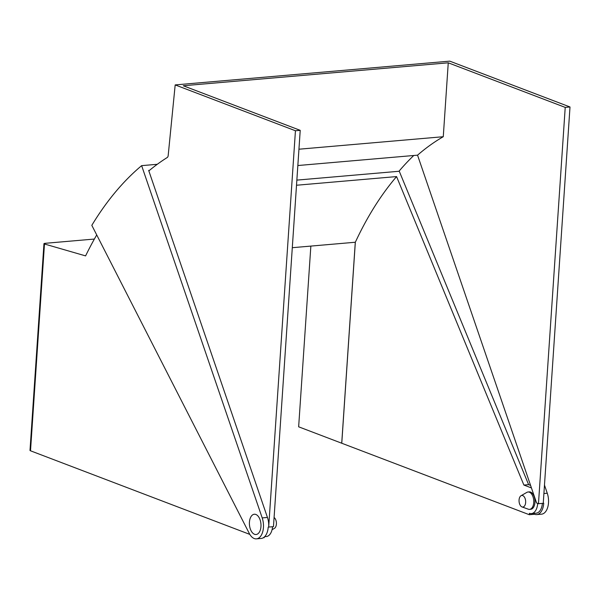 <?xml version="1.0" encoding="UTF-8"?>
<svg xmlns="http://www.w3.org/2000/svg" width="600" height="600" viewBox="0 0 600 600"><rect width="100%" height="100%" fill="white"/><g stroke="black" fill="none" stroke-linecap="round" stroke-linejoin="round"><path stroke-width="0.9" d="M534.067 514.065A14.535 8.228 -94.9 0 0 536.737 514.59A14.535 8.228 -94.9 0 0 543.727 503.25L543.248 503.295L570 106.98L449.745 61.14L175.185 84.915L168.18 155.542A2.91 1.643 85.1 0 1 167.243 157.507A388.463 219.892 -94.9 0 0 149.115 170.678L148.672 170.407L149.535 170.333M141.637 165.645A394.86 223.507 85.1 0 0 91.815 225.337L249.27 533.4A14.535 8.228 -94.9 0 0 256.447 538.86A14.535 8.228 -94.9 0 0 262.2 517.905L141.637 165.645L157.275 164.295M175.185 84.915L295.44 130.755L300.218 130.343L183.255 85.755L448.26 62.812L565.222 107.392L570 106.98M256.447 538.86L261.225 538.44A14.535 8.228 -94.9 0 0 268.207 527.1L268.688 527.062A14.535 8.228 -94.9 0 0 267.45 517.455L148.672 170.407M544.477 485.085L547.268 493.23A14.535 8.228 85.1 0 1 541.515 514.178L536.737 514.59M298.942 149.212L443.272 136.718A382.65 216.6 -94.9 0 0 417.548 155.167L536.595 502.987L538.47 503.707L565.222 107.392M443.272 136.718L448.26 62.812M295.44 130.755L268.688 527.062L273.465 526.65L300.218 130.343M417.548 155.167L297.84 165.532M413.752 155.498A389.048 220.215 -94.9 0 0 398.955 171.278M538.47 503.707L543.248 503.295M249.817 534.39L30.51 450.795A2.91 0.63 -176.1 0 1 30 450.39L43.957 243.683L44.475 243.998C43.627 243.697 43.867 243.465 45.203 243.308L94.373 239.055M96.72 234.93A388.365 219.833 85.1 0 0 85.59 255.892L44.475 243.998L30.51 450.795M296.858 180.113L399.263 171.248L528.607 484.643L530.572 485.393M542.393 503.362A13.08 7.402 85.1 0 1 536.138 513.188L531.412 513.592A13.08 7.402 85.1 0 1 529.425 513.3L529.327 514.717L298.65 426.81L310.853 246.09M534.12 513.36L534.053 514.305L529.327 514.717M264.263 537.075L264.225 537.668L263.347 537.743M341.722 443.228L355.29 242.243L292.29 247.695M296.513 185.243L396.57 176.58A382.553 216.54 -94.9 0 0 355.335 242.243L355.29 242.243M528.607 484.643L523.882 485.055L396.57 176.58M523.882 485.055L531.143 487.822A13.08 7.402 85.1 0 1 531.45 487.95M355.335 242.243L341.767 443.22M537.697 503.408A13.08 7.402 85.1 0 1 531.412 513.592M272.558 526.725A13.08 7.402 85.1 0 1 266.303 536.543L264.675 536.685M521.977 506.91A5.812 3.292 -94.9 0 0 522.007 506.918A5.812 3.292 -94.9 0 0 525.653 502.478A5.812 3.292 -94.9 0 0 522.735 495.585A5.812 3.292 -94.9 0 0 521.04 495.72A5.812 3.292 -94.9 0 0 519.075 501.502A5.812 3.292 -94.9 0 0 521.977 506.91M528.232 509.183A8.723 4.935 -94.9 0 0 528.278 509.197A8.723 4.935 -94.9 0 0 529.553 509.377A8.723 4.935 -94.9 0 0 533.775 501.428A8.723 4.935 -94.9 0 0 529.373 492.195A8.723 4.935 -94.9 0 0 528.053 492A8.723 4.935 -94.9 0 0 526.822 492.397L521.04 495.72M529.553 509.377L530.745 509.272A8.723 4.935 -94.9 0 0 534.967 501.322A8.723 4.935 -94.9 0 0 530.572 492.09A8.723 4.935 -94.9 0 0 529.245 491.895L528.053 492M274.08 517.485A5.812 3.292 85.1 0 1 276.413 523.102A5.812 3.292 85.1 0 1 274.425 528.352L272.077 529.702M254.528 534.285A10.178 5.76 -94.9 0 0 256.072 534.51A10.178 5.76 -94.9 0 0 261 525.232A10.178 5.76 -94.9 0 0 255.87 514.47A10.178 5.76 -94.9 0 0 254.317 514.237A10.178 5.76 -94.9 0 0 249.397 523.515A10.178 5.76 -94.9 0 0 254.528 534.285M267.45 517.455L262.2 517.905M547.268 493.23L543.908 493.522M522.007 506.918L528.278 509.197"/></g></svg>
